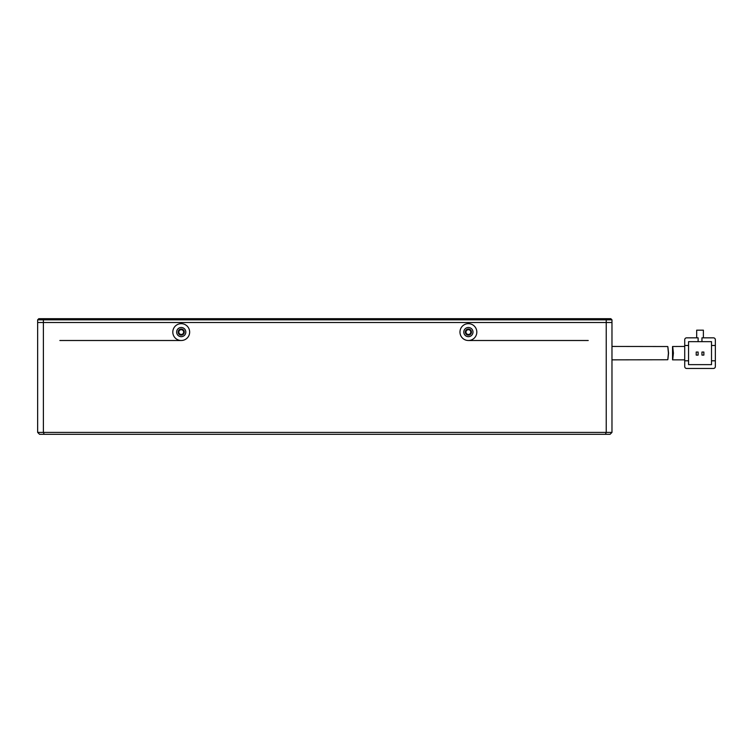 <?xml version="1.0" encoding="UTF-8"?>
<svg xmlns="http://www.w3.org/2000/svg" width="753" height="753" viewBox="0 0 753 753"><rect width="100%" height="100%" fill="white"/><g stroke="black" fill="none" stroke-linecap="round" stroke-linejoin="round"><path stroke-width="1.13" d="M181.228 329.023A3.059 3.059 0 0 0 178.169 332.082A3.059 3.059 0 0 0 181.228 335.151A3.059 3.059 0 0 0 184.297 332.082A3.059 3.059 0 0 0 181.228 329.023M468.394 329.023A3.059 3.059 0 0 0 465.326 332.082A3.059 3.059 0 0 0 468.394 335.151A3.059 3.059 0 0 0 471.453 332.082A3.059 3.059 0 0 0 468.394 329.023M181.228 329.692A2.391 2.391 0 0 0 178.838 332.082A2.391 2.391 0 0 0 181.228 334.483A2.391 2.391 0 0 0 183.619 332.082A2.391 2.391 0 0 0 181.228 329.692M468.394 329.692A2.391 2.391 0 0 0 465.994 332.082A2.391 2.391 0 0 0 468.394 334.483A2.391 2.391 0 0 0 470.785 332.082A2.391 2.391 0 0 0 468.394 329.692M611.973 319.837L611.973 322.51L37.65 322.51L37.65 319.837L38.798 318.688L610.824 318.688L611.973 319.837L606.231 319.837L605.751 318.688M43.872 318.688L43.392 319.837L606.231 319.837L606.231 322.51L43.392 322.51L43.392 319.837L37.65 319.837M684.722 346.446L672.542 346.512L672.561 359.849L684.722 359.849M673.408 353.148C672.495 344.498 672.467 344.498 673.323 353.148C672.467 361.788 672.495 361.788 673.408 353.148M684.722 366.542A1.911 1.911 0 0 0 686.632 368.462L713.439 368.462A1.911 1.911 0 0 0 715.35 366.542L715.35 360.8L711.519 360.8L711.519 364.631L688.553 364.631L688.553 360.8L684.722 360.8L684.722 366.542L684.722 339.744A1.911 1.911 0 0 1 686.632 337.833L698.116 337.833L698.116 341.655L688.553 341.655L688.553 345.486L684.722 345.486M715.35 339.744A1.911 1.911 0 0 0 713.439 337.833L701.947 337.833L701.947 341.655L711.519 341.655L711.519 345.486L715.35 345.486L715.35 339.744L715.35 360.8M703.387 337.833L703.387 330.172L696.685 330.172L696.685 337.833L686.632 337.833M686.632 368.462L713.439 368.462M688.553 345.486L688.553 360.8M711.519 360.8L711.519 345.486M698.116 341.655L701.947 341.655M703.867 355.105L703.867 352.046L701.947 352.046L701.947 355.105L703.867 355.105M698.116 355.105L698.116 352.046L696.205 352.046L696.205 355.105L698.116 355.105M668.419 353.148C667.591 344.498 667.638 344.498 668.56 353.148C667.638 361.788 667.591 361.788 668.419 353.148C667.591 344.498 667.638 344.498 668.56 353.148C667.638 361.788 667.591 361.788 668.419 353.148M667.666 346.531L611.973 346.446M611.973 359.849L667.666 359.755M59.854 340.507L181.228 340.507A8.424 8.424 0 0 0 189.652 332.082A8.424 8.424 0 0 0 181.228 323.658A8.424 8.424 0 0 0 172.804 332.082A8.424 8.424 0 0 0 181.228 340.507M468.394 340.507A8.424 8.424 0 0 0 476.818 332.082A8.424 8.424 0 0 0 468.394 323.658A8.424 8.424 0 0 0 459.97 332.082A8.424 8.424 0 0 0 468.394 340.507L588.234 340.507M468.394 336.676A4.593 4.593 0 0 0 472.988 332.082A4.593 4.593 0 0 0 468.394 327.489A4.593 4.593 0 0 0 463.801 332.082A4.593 4.593 0 0 0 468.394 336.676M181.228 336.676A4.593 4.593 0 0 0 185.822 332.082A4.593 4.593 0 0 0 181.228 327.489A4.593 4.593 0 0 0 176.635 332.082A4.593 4.593 0 0 0 181.228 336.676M611.973 432.401L610.062 434.312L605.44 434.312L606.231 432.401L611.973 432.401L611.973 322.51L606.231 322.51L606.231 432.401L43.392 432.401L43.392 322.51L37.65 322.51L37.65 432.401L39.561 434.312L44.182 434.312L43.392 432.401L37.65 432.401M605.44 434.312L44.182 434.312"/></g></svg>
